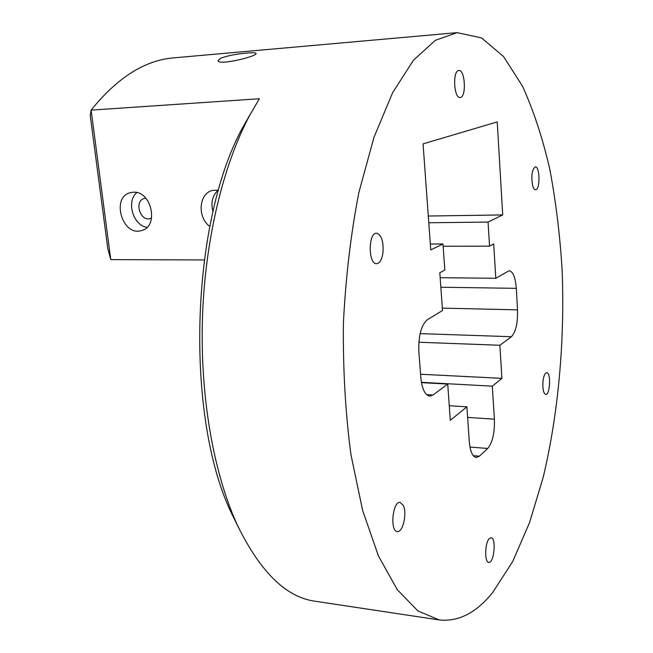 <?xml version="1.0" encoding="UTF-8"?>
<svg xmlns="http://www.w3.org/2000/svg" width="653" height="653" viewBox="0 0 653 653"><rect width="100%" height="100%" fill="white"/><g stroke="black" fill="none" stroke-linecap="round" stroke-linejoin="round"><path stroke-width="0.98" d="M218.241 190.064C212.356 195.492 210.601 202.716 212.984 211.735M209.784 226.428C197.059 217.327 198.765 193.378 212.584 190.407L218.608 190.121M430.327 244.018L442.987 243.977L430.751 249.928L423.062 143.872L497.227 121.915L502.712 214.935L488.06 222.061L428.784 222.763M428.295 216.029L502.712 214.935M439.167 619.934L315.024 601.217C286.096 597.299 260.204 571.906 237.341 525.045C213.841 473.923 200.096 397.383 202.43 318.811C204.887 240.239 223.261 164.678 249.83 115.083L259.388 98.75L91.118 110.12L90.22 115.312L107.761 248.409L110.773 259.608L91.118 110.12C117.369 77.568 144.966 60.141 173.918 57.848L457.059 32.65L435.314 40.347L413.471 60.223L392.616 92.702L373.989 137.301L358.872 192.496C350.865 233.774 345.706 277.313 343.405 323.104C342.915 368.953 345.413 412.72 350.898 454.406L362.627 510.426L378.503 556.078L397.342 589.757L417.928 610.93L439.167 619.934C458.479 621.991 476.339 612.824 492.729 592.426L512.687 561.531L529.591 522.506L543.165 477.425C558.486 413.259 564.918 340.229 562.111 269.542C559.907 234.468 555.776 200.871 549.712 168.76C542.545 137.914 533.477 110.381 522.49 86.155L503.561 56.566L481.522 37.898L457.059 32.65M204.16 259.959L110.773 259.608M440.84 287.238L516.294 288.34C515.421 277.435 513.038 271.558 509.136 270.709L495.798 278.284L440.163 277.696M442.987 243.977L444.815 270.089L439.812 272.766L442.497 310.542L427.413 319.668C421.209 325.047 418.353 335.764 418.867 351.82L420.81 377.361C422.001 388.943 424.981 395.204 429.731 396.134L433.004 395.024L426.597 394.649M421.471 382.65L447.729 384.062L433.004 395.024M420.116 333.626L511.381 336.711C515.805 332.067 517.853 323.121 517.527 309.865L442.326 308.126M516.294 288.34L517.527 309.865M449.272 405.709L466.911 406.819L469.254 441.363C470.152 451.305 472.478 456.684 476.233 457.508L479.392 456.178L473.278 455.672M469.964 447.06L487.709 448.464L479.392 456.178M487.709 448.464C492.542 442.571 494.77 432.817 494.394 419.185L467.63 417.389M421.414 382.323L492.321 386.152L494.394 419.185M511.381 336.711L499.88 345.266L418.867 342.237M466.911 406.819L450.309 420.32L447.729 384.062M488.06 222.061L489.546 246.165L493.709 243.936L495.798 278.284M499.88 345.266L501.896 378.356L492.321 386.152M403.407 505.577C407.252 513.495 402.779 532.742 397.302 531.509C389.653 531.371 392.722 500.81 400.191 502.402L403.407 505.577M382.887 253.388C381.744 259.861 379.638 263.29 376.585 263.681C368.104 264.457 368.121 232.46 376.618 233.194C381.703 235.072 383.793 241.798 382.887 253.388M460.422 97.46L460.12 97.501C453.802 98.636 452.439 70.287 458.863 70.5C465.067 69.447 466.609 96.693 460.422 97.46M532.603 185.387C531.06 175.608 531.966 169.445 535.313 166.89C540.039 166.237 540.268 190.121 535.542 189.713C534.366 189.664 533.387 188.219 532.603 185.387M543.018 381.001C543.753 375.728 544.986 372.953 546.724 372.675C551.14 372.39 550.12 395.236 545.745 394.51C543.369 393.318 542.463 388.813 543.018 381.001M489.219 538.701L491.089 537.762C496.509 537.811 494.084 563.555 488.754 562.364C484.404 562.478 484.787 542.97 489.219 538.701M501.896 378.356L420.573 374.242M246.907 120.16L244.859 123.727C190.145 217.727 184.015 418.957 232.909 516.115L238.361 527.24M489.546 246.165L443.142 246.263M250.67 113.516L244.002 125.335M133.334 192.227C151.61 190.692 159.226 226.575 141.595 230.509C122.323 237.047 110.602 196.684 130.69 192.586L133.334 192.227M136.787 192.586C126.013 201.353 133.114 225.465 146.949 227.35M145.856 198.218L144.476 198.414C133.873 200.651 139.995 221.914 150.239 218.543L151.618 217.98M220.82 58.174C227.677 55.676 236.304 53.979 246.703 53.073C252.507 52.55 255.617 52.664 256.017 53.424C257.829 56.313 217.931 65.92 218.045 60.607L220.82 58.174M232.909 516.115L237.341 525.045M244.859 123.727L249.83 115.083"/></g></svg>
